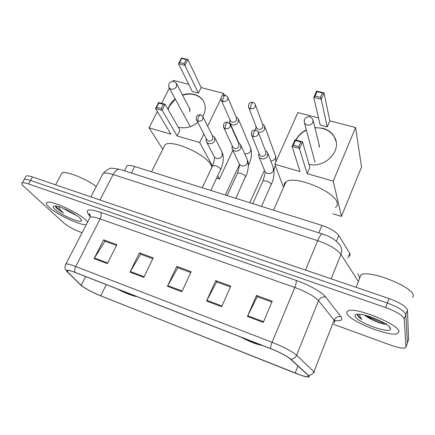 <?xml version="1.0" encoding="UTF-8"?>
<svg xmlns="http://www.w3.org/2000/svg" width="435" height="435" viewBox="0 0 435 435"><rect width="100%" height="100%" fill="white"/><g stroke="black" fill="none" stroke-linecap="round" stroke-linejoin="round"><path stroke-width="0.65" d="M126.286 167.252L127.015 165.833C128.401 165.142 130.962 165.371 134.698 166.513L321.927 225.412C330.279 228.277 335.891 231.632 338.762 235.471L349.783 253.382L350.235 254.415L349.533 256.182M408.585 339.664L407.459 310.068C406.203 306.49 400.053 302.646 389.01 298.54L32.435 176.969C29.303 175.919 27.204 175.588 26.138 175.974L25.605 176.942M333.64 324.341L390.82 345.167C397.846 347.647 402.647 348.555 405.23 347.908L405.975 346.978L404.213 319.013L405.839 314.532C404.561 311.003 398.389 307.175 387.335 303.037L30.504 180.46C27.372 179.405 25.279 179.062 24.219 179.432L23.691 180.378L24.219 179.432C25.279 179.062 27.372 179.405 30.504 180.46L387.335 303.037C398.389 307.175 404.561 311.003 405.839 314.532L407.394 342.997L405.839 314.532L407.459 310.068M398.998 331.715C399.847 324.749 355.542 306.653 348.185 310.84C346.978 311.313 346.537 312.085 346.858 313.156C348.13 320.611 389.455 337.353 397.574 333.558L398.998 331.715C399.847 324.749 355.542 306.653 348.185 310.84C346.978 311.313 346.537 312.085 346.858 313.156C348.13 320.611 389.455 337.353 397.574 333.558L398.998 331.715M86.13 220.355C79.023 212.807 51.172 199.991 47.159 202.416C45.708 203.069 46.322 204.64 48.992 207.131C56.479 214.303 79.708 225.297 86.206 224.77C79.708 225.297 56.479 214.303 48.992 207.131C46.322 204.64 45.708 203.069 47.159 202.416C51.172 199.991 79.023 212.807 86.13 220.355L87.614 222.057L86.13 220.355M308.73 375.894L308.23 376.797C306.022 376.895 301.656 375.666 295.126 373.11L100.741 295.816C91.589 291.983 85.075 288.487 81.187 285.322L67.485 271.804C66.637 270.956 66.571 270.472 67.289 270.352C68.507 270.227 71.128 270.94 75.146 272.489L270.749 348.718C280.048 352.475 286.583 355.895 290.346 358.973L308.73 375.894M309.138 376.058L290.759 359.12C286.904 355.966 280.205 352.459 270.668 348.609L74.972 272.348C67.822 269.684 65.206 269.455 67.126 271.652L81.133 285.442C85.385 288.715 91.97 292.211 100.887 295.93L301.874 375.606C307.355 377.286 309.78 377.439 309.138 376.058M407.176 343.617L408.813 339.034M404.213 319.013C402.913 315.538 396.725 311.716 385.655 307.556L28.563 183.967C25.431 182.901 23.343 182.548 22.288 182.901C21.261 183.369 21.739 184.522 23.718 186.359L63.82 222.992C67.887 226.347 73.346 229.359 80.198 232.029L82.095 232.72M94.096 258.629L103.622 239.826L116.868 244.644L107.374 263.632L94.096 258.629L94.455 257.993L107.701 262.979M206.543 301.025L215.722 280.608L230.789 286.089L221.665 306.729L206.543 301.025L206.881 300.329L221.98 306.017M247.45 316.452L256.471 295.436L272.234 301.167L263.273 322.417L247.45 316.452L247.781 315.734L263.583 321.688M129.978 272.158L139.407 252.844L153.218 257.868L143.833 277.378L129.978 272.158L130.331 271.5L144.154 276.709M167.426 286.274L176.735 266.427L191.155 271.674L181.89 291.733L167.426 286.274L167.769 285.605L182.211 291.042M176.735 266.427L177.98 267.868M190.764 272.527L177.784 267.797L167.769 285.605M139.407 252.844L140.809 254.323M152.821 258.7L140.597 254.247L130.331 271.5M256.471 295.436L257.341 296.784M271.853 302.069L257.194 296.73L247.781 315.734M215.722 280.608L216.788 282.005M230.403 286.969L216.614 281.945L206.881 300.329M103.622 239.826L105.172 241.338M116.46 245.454L104.944 241.256L94.455 257.993M359.392 277.791L359.582 278.411M412.69 297.404L413.25 295.86C414.647 287.399 369.016 269.227 360.952 274.882L356.118 287.323M364.231 315.087L367.113 316.979L364.938 315.255M357.276 314.815L357.32 315.065C357.679 316.234 359.245 317.702 362.018 319.459C360.24 317.468 359.484 315.756 359.761 314.326M390.445 328.675C390.75 324.608 367.183 314.005 358.396 314.244C355.857 314.233 354.737 314.842 355.042 316.071C355.846 321.9 390.32 334.591 390.445 328.985L390.445 328.675M367.113 316.979C373.018 320.66 378.722 323.047 384.219 324.135L385.682 323.934M362.018 319.459C359.267 317.354 357.793 315.62 357.603 314.26M381.914 321.748L370.816 316.995M386.503 323.819C380.62 322.623 374.127 319.948 367.02 315.805M335.467 207.446C337.027 206.391 337.598 204.912 337.174 203.009C335.918 191.753 294.169 174.658 285.947 181.901C284.452 182.917 283.848 184.288 284.142 186.022M242.203 337.593C249.532 341.41 255.78 343.846 260.951 344.901M295.865 140.037C298.062 135.638 301.553 132.262 306.327 129.913M314.897 127.585L322.732 128.243C328.05 129.717 331.954 132.659 334.444 137.058C342.47 150.097 325.543 168.427 308.981 164.354M329.833 120.854L327.245 126.873L320.209 125.024L313.765 97.369L316.555 91.067L324.01 92.894L329.833 120.854L355.602 127.515L361.528 167.029L341.442 216.407L332.867 213.775M283.522 187.431L274.822 164.267L297.899 112.589L318.556 117.934M316.555 91.067L317.061 91.649L322.4 92.954L324.01 92.894L321.237 99.229L327.245 126.873M274.822 164.267L300.025 171.564L292.081 146.399L294.995 139.804L302.542 141.864L299.633 148.493L292.081 146.399L293.418 145.149L295.468 140.51L294.995 139.804M355.602 127.515L333.226 181.183L307.137 173.625L309.834 167.344L302.542 141.864L300.862 141.989L295.468 140.51M333.226 181.183L341.442 216.407M322.4 92.954L320.448 97.396L321.237 99.229L313.765 97.369L315.103 96.075L320.448 97.396M317.061 91.649L315.103 96.075M307.137 173.625L298.818 146.638L293.418 145.149M298.818 146.638L300.862 141.989M296.05 140.092C298.258 135.785 301.711 132.485 306.398 130.179M314.962 127.852C323.857 127.439 330.372 130.592 334.499 137.324L336.07 141.587M319.192 147.318L319.002 144.192M211.878 167.393L211.029 165.115C206.168 154.289 171.656 139.01 165.077 144.73L163.565 147.759M118.82 289.509C126.052 293.223 131.479 295.338 135.106 295.854M167.959 109.256C169.166 105.232 171.569 101.768 175.174 98.865M182.455 94.939C186.539 93.617 190.481 93.438 194.287 94.395C197.887 95.374 200.704 97.25 202.732 100.017C206.011 104.987 206.049 110.49 202.835 116.526M201.149 87.565L198.398 93.095L192.281 91.491L178.508 63.766L181.466 58.002L187.904 59.573L201.149 87.565L223.546 93.362L224.275 95.058M172.858 81.296L173.331 80.372L188.736 84.357M181.466 58.002L181.645 58.464L186.245 59.595L187.904 59.573L184.951 65.364L198.398 93.095M197.843 122.404C191.694 127.178 185.163 128.782 178.247 127.227M169.351 88.147L161.592 103.312M157.367 111.561L149.042 127.83L170.928 134.17L155.534 108.511L158.623 102.497L165.11 104.275L162.027 110.311L155.534 108.511L156.584 107.298L158.748 103.073L158.623 102.497M203.846 133.958L199.698 142.506L177.094 135.954L179.954 130.206L165.11 104.275L163.386 104.346L158.748 103.073M207.631 126.166L220.969 98.68M222.35 95.831L223.546 93.362M162.815 149.254L149.042 127.83M216.608 178.116L219.441 178.986L232.861 150.331M237.423 140.603L237.608 140.195M199.698 142.506L212.465 166.094M217.707 175.783L219.441 178.986M186.245 59.595L184.174 63.657L184.951 65.364L178.508 63.766L179.568 62.515L184.174 63.657M181.645 58.464L179.568 62.515M177.094 135.954L161.227 108.581L156.584 107.298M161.227 108.581L163.386 104.346M168.111 109.517L169.389 106.27L175.321 99.131M182.597 95.211C191.269 92.753 198.023 94.444 202.862 100.284L203.955 102.105M189.834 111.871L189.54 108.505M256.03 126.873L255.649 128.662L255.938 129.951M258.27 131.99L258.493 132.055C261.228 132.534 263.289 131.587 264.67 129.228L264.485 125.671L262.593 124.187M256.362 127.199L256.748 128.205L258.395 129.347C260.375 129.69 261.87 129.01 262.87 127.297L262.74 124.72L255.492 105.08M229.936 119.766L229.549 121.729L230.142 123.409L232.257 124.85C234.922 125.307 236.944 124.377 238.331 122.056L238.146 118.467L236.33 117.091M230.164 120.267L230.539 121.109L232.078 122.159C234.008 122.485 235.471 121.811 236.477 120.131L236.341 117.526L227.924 97.685M258.972 153.294L258.504 155.29L259.151 157.28C262.213 159.922 265.062 159.493 267.694 155.986L267.454 152.228L265.432 150.7M259.249 153.985L259.679 155.045L261.321 156.187C263.338 156.562 264.861 155.871 265.877 154.11L265.698 151.385L258.499 132.751M232.263 145.926L231.904 147.873L232.567 149.7C235.536 152.163 238.298 151.695 240.854 148.302L240.604 144.507L239.06 143.251M232.556 146.557L232.964 147.438L234.492 148.476C236.455 148.841 237.95 148.156 238.973 146.426L238.788 143.675L230.365 124.774M206.331 138.743L206.059 140.646L206.734 142.321C209.61 144.627 212.291 144.132 214.776 140.837L214.52 137.014L212.383 135.633M206.63 139.309L207.006 140.037L208.43 140.989C210.344 141.337 211.812 140.663 212.84 138.966L212.655 136.193L203.074 117.075M63.205 208.305L67.251 210.763L64.674 208.925M55.56 205.989L55.745 207.06L56.719 208.349L63.483 213.058C61.134 210.948 59.579 209.056 58.828 207.381L58.6 206.663M80.062 218.191C75.674 213.656 59.851 205.924 54.93 205.934C52.564 205.913 52.537 207.006 54.837 209.213C60.905 215.156 81.508 223.943 81.524 220.567L80.062 218.191M67.251 210.763L76.027 215.189M96.293 186.484C85.293 178.279 65.631 170.607 61.955 173.005L61.041 174.696M63.483 213.058C59.312 210.219 56.784 207.881 55.903 206.038M56.392 208.028L56.072 207.604M347.951 258.004L349.783 253.382M336.418 241.267L338.762 235.471M318.855 232.828L321.927 225.412M131.381 173.027L134.698 166.513M389.01 298.54L385.655 307.556M32.435 176.969L28.563 183.967M358.108 281.102L340.969 254.377L331.182 278.824M322.721 234.057L322.346 233.943C330.04 236.379 335.738 239.892 339.452 244.481C341.818 247.325 342.323 250.625 340.969 254.377C337.016 249.298 329.257 244.726 317.68 240.664L305.533 270.081M120.294 169.492L322.346 233.943C321.068 234.144 319.513 236.384 317.68 240.664L113.138 174.533L99.974 199.991M90.866 196.886L103.122 173.413C107.146 169.427 110.262 167.709 112.469 168.258L119.576 169.258C117.325 169.09 115.177 170.846 113.138 174.533C108.239 172.994 104.9 172.619 103.122 173.413L102.198 175.18M357.749 273.599L359.799 277.845M295.126 373.11L297.986 365.949M74.972 272.348C74.38 270.793 74.63 268.846 75.733 266.519L272.092 342.312C283.783 347.005 291.956 351.306 296.599 355.216L314.744 372.594M334.21 322.879L334.841 321.275L334.156 320.149L318.507 300.715C314.249 296.202 306.354 291.787 294.821 287.47L100.148 218.919C95.167 217.195 91.839 216.603 90.165 217.13L89.436 218.539M308.469 375.318C311.02 375.296 312.847 374.078 313.956 371.669L334.156 320.149C335.619 317.262 337.903 316.136 341.007 316.772C343.253 320.089 341.04 321.313 334.379 320.437M90.246 216.733L87.903 213.487C85.374 209.197 89.572 208.795 100.501 212.291L296.132 280.396C296.518 281.837 296.083 284.196 294.821 287.47L272.092 342.312C271.032 344.982 270.559 347.081 270.668 348.609M65.408 264.882L65.93 263.947C67.458 263.751 70.726 264.61 75.733 266.519L100.148 218.919C101.442 216.043 101.562 213.83 100.501 212.291M67.126 271.652L66.718 271.261M296.132 280.396C308.866 284.762 322.33 292.385 325.777 297.089C322.504 296.452 320.084 297.665 318.507 300.715L296.599 355.216C295.398 357.771 293.456 359.076 290.759 359.12M80.85 285.175L80.519 284.86M325.777 297.089L341.007 316.772M405.975 346.978L407.394 342.997M81.133 285.442L67.023 271.56C65.321 269.281 63.94 268.89 65.93 263.947L90.165 217.13C90.034 214.602 89.817 213.547 89.512 213.966L89.534 214.624L87.903 213.487M67.485 271.804L68.224 270.38M81.187 285.322L85.619 276.568M100.741 295.816L106.287 284.626M366.183 316.294L376.813 320.769M357.282 314.761L357.902 315.19M241.213 337.207C249.402 341.535 256.318 344.232 261.962 345.292M315.005 162.184L304.538 123.279C303.663 118.978 305.408 116.776 309.78 116.662L312.803 119.114L312.939 122.289C311.65 124.562 309.66 125.47 306.958 125.019L304.538 123.279L304.13 120.87M117.956 289.172C126.101 293.407 132.109 295.751 135.986 296.197M190.264 126.645L169.291 88.028C167.905 83.868 169.367 81.655 173.674 81.383L176.344 83.237L176.496 86.581C175.18 88.658 173.353 89.507 171.009 89.131L169.291 88.028L168.807 87.049M248.39 106.265L248.815 107.668C247.798 101.469 251.729 102.334 252.773 102.252L251.218 103.9L250.533 108.842C254.334 108.804 255.856 107.195 255.1 104.014L252.947 102.296M270.826 161.042C274.828 160.292 276.274 158.242 275.165 154.876L265.013 127.112M256.748 128.205L248.815 107.668L250.533 108.842M221.023 99.37L221.458 100.539C220.888 98.228 221.105 96.728 222.106 96.043C222.334 95.472 223.389 95.162 225.276 95.118L223.655 96.722C222.834 98.642 222.638 100.267 223.057 101.611C226.831 101.534 228.326 99.925 227.543 96.787L225.466 95.167M248.358 165.594L248.853 163.973L248.265 163.168M244.639 153.637L245.269 153.832C249.804 153.642 251.539 151.619 250.484 147.769L238.657 119.679M230.539 121.109L221.458 100.539L223.057 101.611M251.261 133.904L251.74 135.459C251.338 132.207 251.821 130.489 253.197 130.299L255.785 129.913L254.165 131.685C253.333 133.692 253.094 135.345 253.453 136.639C257.379 136.623 258.917 134.948 258.064 131.62L255.959 129.962M261.56 206.418L271.244 184.217C270.554 182.983 268.955 181.912 266.448 181.003L263.034 180.781L262.745 181.428M264.578 170.542L265.154 171.956L267.607 173.565C270.206 173.935 272.136 172.994 273.392 170.743L273.142 167.094L268.036 153.751M259.679 155.045L251.74 135.459L253.453 136.639M223.351 126.503L223.835 127.776C222.53 121.43 226.722 122.273 227.733 122.23L226.042 123.948C225.205 125.916 224.998 127.553 225.422 128.847C229.316 128.787 230.827 127.118 229.946 123.834L227.924 122.278M235.83 198.327L245.563 176.49C244.802 175.251 243.198 174.185 240.745 173.293L237.543 173.076L237.265 173.679M238.924 163.277L239.473 164.452L241.773 165.925C244.307 166.279 246.205 165.349 247.466 163.136L247.21 159.449L241.164 145.774M232.964 147.438L223.835 127.776L225.422 128.847M196.294 119.282L196.756 120.316C196.071 118.026 196.218 116.515 197.202 115.786C197.398 115.166 198.507 114.829 200.524 114.775L198.762 116.439C197.925 118.38 197.751 119.995 198.235 121.289C202.096 121.191 203.575 119.527 202.683 116.292L200.725 114.824M210.812 190.454L220.453 169.938L220.583 168.97C219.757 167.725 218.147 166.665 215.749 165.789L212.737 165.583L212.47 166.148M213.982 156.17L214.493 157.144L216.646 158.492C219.12 158.835 220.985 157.916 222.252 155.741L221.991 152.027L215.048 138.074M207.006 140.037L196.756 120.316L198.235 121.289M124.453 170.819L127.015 165.833M26.138 175.974L22.288 182.901M308.23 376.797L308.638 375.764M90.05 215.341L90.268 215.646M389.412 326.902L390.445 328.985M240.669 336.994C246.895 340.415 255.758 344.33 262.522 345.515M285.947 181.901L273.555 210.192M319.48 146.133L313.254 120.935M117.559 289.014C124.405 292.869 134.464 296.643 136.813 296.523M165.077 144.73L151.527 171.803M190.122 109.615L176.757 84.031M190.062 109.424L189.665 108.658M275.681 156.372L275.931 161.782M275.306 165.545L273.968 169.96M256.291 127.009L255.649 128.662M249.82 202.726L264.447 170.221M262.528 124.16L263.017 124.372M250.995 149.047C252.001 154.142 251.316 159.232 248.95 164.31M238.945 143.202L230.142 123.409M230.066 120.044L229.549 121.729M225.352 195.032L239.386 164.686M236.118 117.004L236.76 117.276M273.729 168.742C274.512 173.929 273.707 179.166 271.315 184.462M252.773 203.656L263.034 180.781C264.578 175.642 265.285 172.7 265.154 171.956L259.151 157.28M259.157 153.751L258.504 155.29M265.442 150.722L265.807 150.853M247.787 160.836C248.907 165.697 248.2 171.02 245.666 176.811M227.146 195.592L237.543 173.076C239.032 168.22 239.68 165.343 239.473 164.452L232.567 149.7M232.431 146.291L231.904 147.873M222.541 153.185C223.954 158.095 223.345 163.489 220.719 169.373M202.221 187.751L212.737 165.583C214.183 161.026 214.765 158.215 214.493 157.144L206.734 142.321M206.478 139.021L206.059 140.646M212.372 135.633L213.074 135.872M81.122 219.403L81.524 220.567M61.955 173.005L55.555 184.848"/></g></svg>
